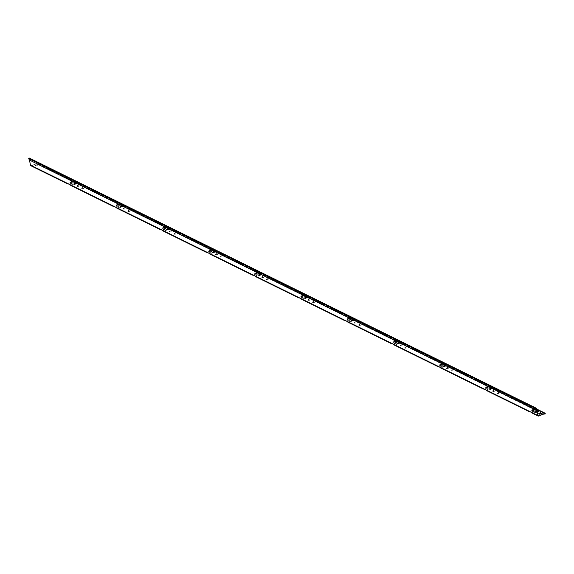 <?xml version="1.0" encoding="UTF-8"?>
<svg xmlns="http://www.w3.org/2000/svg" width="574" height="574" viewBox="0 0 574 574"><rect width="100%" height="100%" fill="white"/><g stroke="black" fill="none" stroke-linecap="round" stroke-linejoin="round"><path stroke-width="0.43" stroke-dasharray="2.87 2.15" d="M538.792 413.904A1.263 0.488 -10.6 0 0 538.792 413.99A1.263 0.488 -10.6 0 0 540.679 414.076A1.263 0.488 -10.6 0 0 541.275 413.524A1.263 0.488 -10.6 0 0 541.239 413.445M497.801 392.767A1.263 0.488 -10.6 0 0 497.206 393.319A1.263 0.488 -10.6 0 0 499.093 393.405A1.263 0.488 -10.6 0 0 499.689 392.853A1.263 0.488 -10.6 0 0 497.801 392.767M497.83 392.932A1.263 0.488 -10.6 0 0 497.235 393.484A1.263 0.488 -10.6 0 0 499.122 393.57A1.263 0.488 -10.6 0 0 499.717 393.018A1.263 0.488 -10.6 0 0 497.83 392.932M493.181 390.492A1.263 0.488 -10.6 0 0 492.585 391.038A1.263 0.488 -10.6 0 0 494.472 391.124A1.263 0.488 -10.6 0 0 495.068 390.578A1.263 0.488 -10.6 0 0 493.181 390.492M493.209 390.65A1.263 0.488 -10.6 0 0 492.614 391.203A1.263 0.488 -10.6 0 0 494.508 391.289A1.263 0.488 -10.6 0 0 495.097 390.736A1.263 0.488 -10.6 0 0 493.209 390.65M451.623 369.986A1.263 0.488 -10.6 0 0 451.028 370.531A1.263 0.488 -10.6 0 0 452.915 370.617A1.263 0.488 -10.6 0 0 453.51 370.072A1.263 0.488 -10.6 0 0 451.623 369.986M451.652 370.144A1.263 0.488 -10.6 0 0 451.056 370.696A1.263 0.488 -10.6 0 0 452.951 370.782A1.263 0.488 -10.6 0 0 453.539 370.23A1.263 0.488 -10.6 0 0 451.652 370.144M447.01 367.704A1.263 0.488 -10.6 0 0 446.414 368.257A1.263 0.488 -10.6 0 0 448.301 368.343A1.263 0.488 -10.6 0 0 448.897 367.791A1.263 0.488 -10.6 0 0 447.01 367.704M447.038 367.869A1.263 0.488 -10.6 0 0 446.443 368.422A1.263 0.488 -10.6 0 0 448.33 368.508A1.263 0.488 -10.6 0 0 448.925 367.956A1.263 0.488 -10.6 0 0 447.038 367.869M405.445 347.198A1.263 0.488 -10.6 0 0 404.857 347.751A1.263 0.488 -10.6 0 0 406.744 347.837A1.263 0.488 -10.6 0 0 407.339 347.284A1.263 0.488 -10.6 0 0 405.445 347.198M405.481 347.363A1.263 0.488 -10.6 0 0 404.885 347.916A1.263 0.488 -10.6 0 0 406.772 348.002A1.263 0.488 -10.6 0 0 407.368 347.449A1.263 0.488 -10.6 0 0 405.481 347.363M400.831 344.924A1.263 0.488 -10.6 0 0 400.236 345.469A1.263 0.488 -10.6 0 0 402.123 345.555A1.263 0.488 -10.6 0 0 402.718 345.01A1.263 0.488 -10.6 0 0 400.831 344.924M400.86 345.082A1.263 0.488 -10.6 0 0 400.265 345.634A1.263 0.488 -10.6 0 0 402.152 345.72A1.263 0.488 -10.6 0 0 402.747 345.168A1.263 0.488 -10.6 0 0 400.86 345.082M359.274 324.418A1.263 0.488 -10.6 0 0 358.678 324.963A1.263 0.488 -10.6 0 0 360.565 325.049A1.263 0.488 -10.6 0 0 361.161 324.504A1.263 0.488 -10.6 0 0 359.274 324.418M359.302 324.575A1.263 0.488 -10.6 0 0 358.707 325.128A1.263 0.488 -10.6 0 0 360.594 325.214A1.263 0.488 -10.6 0 0 361.19 324.662A1.263 0.488 -10.6 0 0 359.302 324.575M354.653 322.136A1.263 0.488 -10.6 0 0 354.058 322.688A1.263 0.488 -10.6 0 0 355.952 322.775A1.263 0.488 -10.6 0 0 356.54 322.222A1.263 0.488 -10.6 0 0 354.653 322.136M354.689 322.301A1.263 0.488 -10.6 0 0 354.093 322.853A1.263 0.488 -10.6 0 0 355.98 322.94A1.263 0.488 -10.6 0 0 356.576 322.387A1.263 0.488 -10.6 0 0 354.689 322.301M313.095 301.63A1.263 0.488 -10.6 0 0 312.5 302.182A1.263 0.488 -10.6 0 0 314.394 302.268A1.263 0.488 -10.6 0 0 314.983 301.716A1.263 0.488 -10.6 0 0 313.095 301.63M313.131 301.795A1.263 0.488 -10.6 0 0 312.536 302.347A1.263 0.488 -10.6 0 0 314.423 302.433A1.263 0.488 -10.6 0 0 315.018 301.881A1.263 0.488 -10.6 0 0 313.131 301.795M308.482 299.355A1.263 0.488 -10.6 0 0 307.886 299.901A1.263 0.488 -10.6 0 0 309.773 299.987A1.263 0.488 -10.6 0 0 310.369 299.441A1.263 0.488 -10.6 0 0 308.482 299.355M308.511 299.513A1.263 0.488 -10.6 0 0 307.915 300.066A1.263 0.488 -10.6 0 0 309.802 300.152A1.263 0.488 -10.6 0 0 310.398 299.599A1.263 0.488 -10.6 0 0 308.511 299.513M266.924 278.849A1.263 0.488 -10.6 0 0 266.329 279.394A1.263 0.488 -10.6 0 0 268.216 279.488A1.263 0.488 -10.6 0 0 268.811 278.935A1.263 0.488 -10.6 0 0 266.924 278.849M266.953 279.007A1.263 0.488 -10.6 0 0 266.358 279.56A1.263 0.488 -10.6 0 0 268.245 279.646A1.263 0.488 -10.6 0 0 268.84 279.093A1.263 0.488 -10.6 0 0 266.953 279.007M262.304 276.568A1.263 0.488 -10.6 0 0 261.708 277.12A1.263 0.488 -10.6 0 0 263.595 277.206A1.263 0.488 -10.6 0 0 264.191 276.654A1.263 0.488 -10.6 0 0 262.304 276.568M262.332 276.733A1.263 0.488 -10.6 0 0 261.744 277.285A1.263 0.488 -10.6 0 0 263.631 277.371A1.263 0.488 -10.6 0 0 264.227 276.819A1.263 0.488 -10.6 0 0 262.332 276.733M220.746 256.061A1.263 0.488 -10.6 0 0 220.151 256.614A1.263 0.488 -10.6 0 0 222.038 256.7A1.263 0.488 -10.6 0 0 222.633 256.148A1.263 0.488 -10.6 0 0 220.746 256.061M220.775 256.226A1.263 0.488 -10.6 0 0 220.186 256.779A1.263 0.488 -10.6 0 0 222.073 256.865A1.263 0.488 -10.6 0 0 222.669 256.313A1.263 0.488 -10.6 0 0 220.775 256.226M216.133 253.787A1.263 0.488 -10.6 0 0 215.537 254.332A1.263 0.488 -10.6 0 0 217.424 254.418A1.263 0.488 -10.6 0 0 218.02 253.873A1.263 0.488 -10.6 0 0 216.133 253.787M216.161 253.945A1.263 0.488 -10.6 0 0 215.566 254.497A1.263 0.488 -10.6 0 0 217.453 254.583A1.263 0.488 -10.6 0 0 218.048 254.031A1.263 0.488 -10.6 0 0 216.161 253.945M174.575 233.281A1.263 0.488 -10.6 0 0 173.979 233.826A1.263 0.488 -10.6 0 0 175.866 233.919A1.263 0.488 -10.6 0 0 176.462 233.367A1.263 0.488 -10.6 0 0 174.575 233.281M174.604 233.439A1.263 0.488 -10.6 0 0 174.008 233.991A1.263 0.488 -10.6 0 0 175.895 234.077A1.263 0.488 -10.6 0 0 176.491 233.525A1.263 0.488 -10.6 0 0 174.604 233.439M169.954 230.999A1.263 0.488 -10.6 0 0 169.359 231.552A1.263 0.488 -10.6 0 0 171.246 231.638A1.263 0.488 -10.6 0 0 171.841 231.085A1.263 0.488 -10.6 0 0 169.954 230.999M169.983 231.164A1.263 0.488 -10.6 0 0 169.387 231.717A1.263 0.488 -10.6 0 0 171.282 231.803A1.263 0.488 -10.6 0 0 171.87 231.25A1.263 0.488 -10.6 0 0 169.983 231.164M128.397 210.493A1.263 0.488 -10.6 0 0 127.801 211.045A1.263 0.488 -10.6 0 0 129.688 211.132A1.263 0.488 -10.6 0 0 130.284 210.579A1.263 0.488 -10.6 0 0 128.397 210.493M128.425 210.658A1.263 0.488 -10.6 0 0 127.83 211.21A1.263 0.488 -10.6 0 0 129.724 211.297A1.263 0.488 -10.6 0 0 130.312 210.744A1.263 0.488 -10.6 0 0 128.425 210.658M123.776 208.219A1.263 0.488 -10.6 0 0 123.188 208.764A1.263 0.488 -10.6 0 0 125.075 208.85A1.263 0.488 -10.6 0 0 125.67 208.305A1.263 0.488 -10.6 0 0 123.776 208.219M123.812 208.376A1.263 0.488 -10.6 0 0 123.216 208.929A1.263 0.488 -10.6 0 0 125.103 209.015A1.263 0.488 -10.6 0 0 125.699 208.462A1.263 0.488 -10.6 0 0 123.812 208.376M82.218 187.712A1.263 0.488 -10.6 0 0 81.63 188.258A1.263 0.488 -10.6 0 0 83.517 188.351A1.263 0.488 -10.6 0 0 84.113 187.798A1.263 0.488 -10.6 0 0 82.218 187.712M82.254 187.87A1.263 0.488 -10.6 0 0 81.659 188.423A1.263 0.488 -10.6 0 0 83.546 188.509A1.263 0.488 -10.6 0 0 84.141 187.963A1.263 0.488 -10.6 0 0 82.254 187.87M77.605 185.431A1.263 0.488 -10.6 0 0 77.009 185.983A1.263 0.488 -10.6 0 0 78.896 186.069A1.263 0.488 -10.6 0 0 79.492 185.517A1.263 0.488 -10.6 0 0 77.605 185.431M77.633 185.596A1.263 0.488 -10.6 0 0 77.038 186.148A1.263 0.488 -10.6 0 0 78.925 186.234A1.263 0.488 -10.6 0 0 79.521 185.682A1.263 0.488 -10.6 0 0 77.633 185.596M36.047 164.925A1.263 0.488 -10.6 0 0 35.452 165.477A1.263 0.488 -10.6 0 0 37.339 165.563A1.263 0.488 -10.6 0 0 37.934 165.011A1.263 0.488 -10.6 0 0 36.047 164.925M36.076 165.09A1.263 0.488 -10.6 0 0 35.48 165.642A1.263 0.488 -10.6 0 0 37.367 165.728A1.263 0.488 -10.6 0 0 37.963 165.176A1.263 0.488 -10.6 0 0 36.076 165.09M534.121 409.951A1.263 0.488 -10.6 0 0 533.526 410.496A1.263 0.488 -10.6 0 0 535.42 410.589A1.263 0.488 -10.6 0 0 536.016 410.037A1.263 0.488 -10.6 0 0 534.121 409.951M534.157 410.109A1.263 0.488 -10.6 0 0 533.562 410.661A1.263 0.488 -10.6 0 0 535.449 410.747A1.263 0.488 -10.6 0 0 536.044 410.195A1.263 0.488 -10.6 0 0 534.157 410.109M487.95 387.163A1.263 0.488 -10.6 0 0 487.355 387.715A1.263 0.488 -10.6 0 0 489.242 387.802A1.263 0.488 -10.6 0 0 489.837 387.249A1.263 0.488 -10.6 0 0 487.95 387.163M487.979 387.328A1.263 0.488 -10.6 0 0 487.383 387.881A1.263 0.488 -10.6 0 0 489.27 387.967A1.263 0.488 -10.6 0 0 489.866 387.414A1.263 0.488 -10.6 0 0 487.979 387.328M441.772 364.382A1.263 0.488 -10.6 0 0 441.176 364.928A1.263 0.488 -10.6 0 0 443.063 365.021A1.263 0.488 -10.6 0 0 443.659 364.468A1.263 0.488 -10.6 0 0 441.772 364.382M441.808 364.54A1.263 0.488 -10.6 0 0 441.212 365.093A1.263 0.488 -10.6 0 0 443.099 365.179A1.263 0.488 -10.6 0 0 443.695 364.634A1.263 0.488 -10.6 0 0 441.808 364.54M395.601 341.595A1.263 0.488 -10.6 0 0 395.005 342.147A1.263 0.488 -10.6 0 0 396.892 342.233A1.263 0.488 -10.6 0 0 397.488 341.681A1.263 0.488 -10.6 0 0 395.601 341.595M395.63 341.76A1.263 0.488 -10.6 0 0 395.034 342.312A1.263 0.488 -10.6 0 0 396.921 342.398A1.263 0.488 -10.6 0 0 397.517 341.846A1.263 0.488 -10.6 0 0 395.63 341.76M349.423 318.814A1.263 0.488 -10.6 0 0 348.827 319.359A1.263 0.488 -10.6 0 0 350.714 319.453A1.263 0.488 -10.6 0 0 351.31 318.9A1.263 0.488 -10.6 0 0 349.423 318.814M349.451 318.972A1.263 0.488 -10.6 0 0 348.856 319.524A1.263 0.488 -10.6 0 0 350.75 319.61A1.263 0.488 -10.6 0 0 351.345 319.065A1.263 0.488 -10.6 0 0 349.451 318.972M303.251 296.026A1.263 0.488 -10.6 0 0 302.656 296.579A1.263 0.488 -10.6 0 0 304.543 296.665A1.263 0.488 -10.6 0 0 305.138 296.112A1.263 0.488 -10.6 0 0 303.251 296.026M303.28 296.191A1.263 0.488 -10.6 0 0 302.685 296.744A1.263 0.488 -10.6 0 0 304.572 296.83A1.263 0.488 -10.6 0 0 305.167 296.277A1.263 0.488 -10.6 0 0 303.28 296.191M257.073 273.246A1.263 0.488 -10.6 0 0 256.478 273.791A1.263 0.488 -10.6 0 0 258.365 273.884A1.263 0.488 -10.6 0 0 258.96 273.332A1.263 0.488 -10.6 0 0 257.073 273.246M257.102 273.403A1.263 0.488 -10.6 0 0 256.506 273.956A1.263 0.488 -10.6 0 0 258.393 274.042A1.263 0.488 -10.6 0 0 258.989 273.497A1.263 0.488 -10.6 0 0 257.102 273.403M210.895 250.458A1.263 0.488 -10.6 0 0 210.299 251.01A1.263 0.488 -10.6 0 0 212.193 251.096A1.263 0.488 -10.6 0 0 212.789 250.544A1.263 0.488 -10.6 0 0 210.895 250.458M210.931 250.623A1.263 0.488 -10.6 0 0 210.335 251.175A1.263 0.488 -10.6 0 0 212.222 251.261A1.263 0.488 -10.6 0 0 212.818 250.709A1.263 0.488 -10.6 0 0 210.931 250.623M164.724 227.677A1.263 0.488 -10.6 0 0 164.128 228.23A1.263 0.488 -10.6 0 0 166.015 228.316A1.263 0.488 -10.6 0 0 166.611 227.763A1.263 0.488 -10.6 0 0 164.724 227.677M164.752 227.835A1.263 0.488 -10.6 0 0 164.157 228.387A1.263 0.488 -10.6 0 0 166.044 228.474A1.263 0.488 -10.6 0 0 166.639 227.928A1.263 0.488 -10.6 0 0 164.752 227.835M118.545 204.889A1.263 0.488 -10.6 0 0 117.95 205.442A1.263 0.488 -10.6 0 0 119.837 205.528A1.263 0.488 -10.6 0 0 120.432 204.975A1.263 0.488 -10.6 0 0 118.545 204.889M118.574 205.054A1.263 0.488 -10.6 0 0 117.986 205.607A1.263 0.488 -10.6 0 0 119.873 205.693A1.263 0.488 -10.6 0 0 120.468 205.14A1.263 0.488 -10.6 0 0 118.574 205.054M72.374 182.109A1.263 0.488 -10.6 0 0 71.779 182.661A1.263 0.488 -10.6 0 0 73.666 182.747A1.263 0.488 -10.6 0 0 74.261 182.195A1.263 0.488 -10.6 0 0 72.374 182.109M72.403 182.274A1.263 0.488 -10.6 0 0 71.807 182.819A1.263 0.488 -10.6 0 0 73.694 182.905A1.263 0.488 -10.6 0 0 74.29 182.36A1.263 0.488 -10.6 0 0 72.403 182.274M536.611 410.137L29.425 159.873L29.08 158.151L29.496 160.067M67.474 183.371A0.904 0.739 116.3 0 1 67.445 183.25L70.58 184.799A0.904 0.739 -63.7 0 0 70.946 185.309L113.975 206.54M113.652 206.152A0.904 0.739 116.3 0 1 113.616 206.037L116.759 207.587A0.904 0.739 -63.7 0 0 117.118 208.089L160.153 229.327M159.823 228.94A0.904 0.739 116.3 0 1 159.794 228.818L162.93 230.368A0.904 0.739 -63.7 0 0 163.296 230.877L206.331 252.108M206.001 251.721A0.904 0.739 116.3 0 1 205.966 251.606L209.108 253.156A0.904 0.739 -63.7 0 0 209.467 253.658L252.503 274.896M252.173 274.508A0.904 0.739 116.3 0 1 252.144 274.386L255.287 275.936A0.904 0.739 -63.7 0 0 255.645 276.446L298.681 297.676M298.351 297.289A0.904 0.739 116.3 0 1 298.322 297.174L301.458 298.724A0.904 0.739 -63.7 0 0 301.816 299.226L344.852 320.464M344.529 320.077A0.904 0.739 116.3 0 1 344.493 319.955L347.636 321.505A0.904 0.739 -63.7 0 0 347.995 322.014L391.03 343.245M390.7 342.857A0.904 0.739 116.3 0 1 390.672 342.743L393.807 344.292A0.904 0.739 -63.7 0 0 394.173 344.795L437.209 366.033M436.879 365.645A0.904 0.739 116.3 0 1 436.843 365.523L439.985 367.073A0.904 0.739 -63.7 0 0 440.344 367.582L483.38 388.813M483.05 388.426A0.904 0.739 116.3 0 1 483.021 388.311L486.156 389.861A0.904 0.739 -63.7 0 0 486.522 390.363L529.558 411.601M529.228 411.214A0.904 0.739 116.3 0 1 529.192 411.092L532.335 412.641A0.904 0.739 -63.7 0 0 532.694 413.144L538.147 415.834M536.496 408.451L29.31 158.194L30.594 165.068A0.904 0.739 -63.7 0 0 30.953 165.577L67.804 183.759M543.391 414.148L36.435 163.827L543.578 414.069M68.385 183.931L31.541 165.75L36.435 163.827M70.444 184.914L31.505 165.585L37.891 163.038L37.956 163.705L36.435 163.999M76.751 182.934L76.773 183.393L76.536 182.683L73.207 181.04L73.085 181.721L76.966 183.637L73.056 181.556L73.106 180.867L76.751 182.934L73.106 184.39L73.285 184.928L72.891 184.139L69.562 182.496L69.44 183.178L73.085 181.721M73.056 181.556L69.411 183.013L69.533 182.331L73.106 184.39M122.922 205.722L122.951 206.181L122.707 205.463L119.385 203.827L119.263 204.509L123.137 206.418L119.234 204.344L119.284 203.655L122.922 205.722L119.277 207.178L119.464 207.716L119.062 206.92L115.74 205.284L115.611 205.966L119.263 204.509M119.234 204.344L115.582 205.801L115.704 205.119L119.277 207.178M169.1 228.502L169.122 228.961L168.885 228.251L165.563 226.608L165.434 227.29L169.316 229.205L165.405 227.125L165.456 226.436L169.1 228.502L165.456 229.959L165.635 230.497L165.24 229.708L161.911 228.065L161.789 228.746L165.434 227.29M165.405 227.125L161.76 228.581L161.882 227.9L165.456 229.959M215.279 251.29L215.3 251.749L215.063 251.032L211.734 249.396L211.612 250.077L215.494 251.986L211.584 249.912L211.634 249.224L215.279 251.29L211.627 252.747L211.813 253.285L211.411 252.488L208.089 250.852L207.967 251.534L211.612 250.077M211.584 249.912L207.932 251.369L208.061 250.687L211.627 252.747M261.45 274.071L261.479 274.53L261.235 273.82L257.913 272.176L257.791 272.858L261.665 274.774L257.755 272.693L257.805 272.004L261.45 274.071L257.805 275.527L257.991 276.065L257.59 275.276L254.26 273.633L254.138 274.315L257.791 272.858M257.755 272.693L254.11 274.15L254.232 273.468L257.805 275.527M307.628 296.858L307.65 297.318L307.413 296.6L304.084 294.964L303.962 295.646L307.843 297.554L303.933 295.481L303.983 294.792L307.628 296.858L303.976 298.315L304.163 298.853L303.761 298.057L300.439 296.421L300.317 297.102L303.962 295.646M303.933 295.481L300.288 296.937L300.41 296.256L303.976 298.315M353.799 319.639L353.828 320.098L353.584 319.388L350.262 317.745L350.14 318.427L354.014 320.342L350.104 318.261L350.162 317.573L353.799 319.639L350.154 321.096L350.341 321.634L349.939 320.844L346.617 319.201L346.488 319.883L350.14 318.427M350.104 318.261L346.459 319.718L346.581 319.036L350.154 321.096M399.978 342.427L399.999 342.886L399.762 342.169L396.44 340.533L396.311 341.214L400.193 343.123L396.282 341.049L396.333 340.36L399.978 342.427L396.333 343.883L396.512 344.422L396.117 343.625L392.788 341.989L392.666 342.671L396.311 341.214M396.282 341.049L392.638 342.506L392.76 341.824L396.333 343.883M446.149 365.208L446.177 365.667L445.933 364.956L442.611 363.313L442.489 363.995L446.364 365.911L442.461 363.83L442.511 363.141L446.149 365.208L442.504 366.664L442.69 367.202L442.289 366.413L438.966 364.77L438.845 365.451L442.489 363.995M442.461 363.83L438.809 365.286L438.938 364.605L442.504 366.664M492.327 387.995L492.349 388.454L492.112 387.737L488.79 386.101L488.661 386.783L492.542 388.691L488.632 386.618L488.682 385.929L492.327 387.995L488.682 389.452L488.861 389.99L488.467 389.194L485.138 387.558L485.016 388.239L488.661 386.783M488.632 386.618L484.987 388.074L485.109 387.393L488.682 389.452M538.685 411.314L534.81 409.398L531.194 410.862L531.215 410.166L534.609 411.816L535.04 412.771L534.638 411.981L531.28 410.338L531.266 411.027L534.839 409.563L538.721 411.479L538.29 410.525L534.961 408.882L534.839 409.563M534.81 409.398L534.932 408.717L536.712 409.599M76.966 183.637L73.321 185.093L69.411 183.013M123.137 206.418L119.492 207.874L115.582 205.801M169.316 229.205L165.671 230.662L161.76 228.581M215.494 251.986L211.842 253.443L207.932 251.369M261.665 274.774L258.02 276.23L254.11 274.15M307.843 297.554L304.191 299.011L300.288 296.937M354.014 320.342L350.37 321.799L346.459 319.718M400.193 343.123L396.548 344.579L392.638 342.506M446.364 365.911L442.719 367.367L438.809 365.286M492.542 388.691L488.897 390.148L484.987 388.074M538.721 411.479L535.068 412.936L531.158 410.855M73.321 185.093L69.44 183.178M119.492 207.874L115.611 205.966M165.671 230.662L161.789 228.746M211.842 253.443L207.967 251.534M258.02 276.23L254.138 274.315M304.191 299.011L300.317 297.102M350.37 321.799L346.488 319.883M396.548 344.579L392.666 342.671M442.719 367.367L438.845 365.451M488.897 390.148L485.016 388.239M535.068 412.936L531.194 411.02M532.191 412.756L71.528 185.302M486.02 389.976L487.104 390.363M439.842 367.188L440.932 367.575M393.671 344.407L394.754 344.795M347.492 321.619L348.576 322.007A0.904 0.739 -63.7 0 1 347.995 322.014M301.321 298.839L302.405 299.226M255.143 276.051L256.226 276.438M208.965 253.27L210.055 253.658M162.794 230.483L163.877 230.87M116.615 207.702L117.706 208.089M537.802 415.404L533.282 413.144M533.311 413.309L533.282 413.323A1.083 0.89 -63.7 0 1 532.615 413.309M487.132 390.521L487.104 390.535A1.083 0.89 -63.7 0 1 486.443 390.528M440.961 367.74L440.925 367.755A1.083 0.89 -63.7 0 1 440.265 367.74M394.783 344.952L394.754 344.967A1.083 0.89 -63.7 0 1 394.087 344.96M348.612 322.172L348.576 322.186A1.083 0.89 -63.7 0 1 347.916 322.172M302.433 299.384L302.405 299.398A1.083 0.89 -63.7 0 1 301.737 299.391M256.262 276.603L256.226 276.618A1.083 0.89 -63.7 0 1 255.566 276.603M210.084 253.816L210.055 253.83A1.083 0.89 -63.7 0 1 209.388 253.823M163.906 231.035L163.877 231.049A1.083 0.89 -63.7 0 1 163.217 231.035M117.735 208.247L117.699 208.262A1.083 0.89 -63.7 0 1 117.039 208.254M71.556 185.467L71.528 185.481A1.083 0.89 -63.7 0 1 70.86 185.467M533.246 413.158A0.904 0.739 -63.7 0 1 532.694 413.144M31.541 165.75A1.083 0.89 -63.7 0 1 30.874 165.735M31.505 165.585A0.904 0.739 -63.7 0 1 30.953 165.577M71.499 185.316A0.904 0.739 -63.7 0 1 70.946 185.309M117.67 208.097A0.904 0.739 -63.7 0 1 117.118 208.089M163.848 230.884A0.904 0.739 -63.7 0 1 163.296 230.877M210.019 253.665A0.904 0.739 -63.7 0 1 209.467 253.658M256.198 276.453A0.904 0.739 -63.7 0 1 255.645 276.446M302.369 299.233A0.904 0.739 -63.7 0 1 301.816 299.226M394.725 344.802A0.904 0.739 -63.7 0 1 394.173 344.795M440.897 367.59A0.904 0.739 -63.7 0 1 440.344 367.582M487.075 390.37A0.904 0.739 -63.7 0 1 486.522 390.363M536.152 408.415L29.159 158.252M529.192 411.092L486.156 389.861M483.021 388.311L439.985 367.073M436.843 365.523L393.807 344.292M390.672 342.743L347.636 321.505M344.493 319.955L301.458 298.724M298.322 297.174L255.287 275.936M252.144 274.386L209.108 253.156M205.966 251.606L162.93 230.368M159.794 228.818L116.759 207.587M113.616 206.037L70.58 184.799M67.445 183.25L30.594 165.068M537.781 415.332L532.335 412.641M536.051 408.666L28.858 158.402M544.755 413.603L37.956 163.533M76.808 183.264L73.163 184.72M76.507 182.518L72.855 183.974M73.178 180.875L69.533 182.331M73.056 181.111L69.411 182.568M73.12 181.441L69.468 182.898M73.149 181.162L69.504 182.618M73.207 181.484L69.562 182.941M73.207 181.04L69.562 182.496M76.536 182.683L72.891 184.139M76.658 182.891L73.013 184.347M76.722 183.221L73.07 184.677M122.987 206.044L119.342 207.501M122.678 205.298L119.033 206.755M119.356 203.662L115.704 205.119M119.234 203.899L115.582 205.356M119.292 204.222L115.647 205.679M119.32 203.942L115.675 205.399M119.385 204.272L115.74 205.729M119.385 203.827L115.74 205.284M122.707 205.463L119.062 206.92M122.836 205.671L119.184 207.128M122.893 206.001L119.248 207.458M169.165 228.832L165.513 230.289M168.856 228.086L165.204 229.543M165.527 226.443L161.882 227.9M165.405 226.68L161.76 228.136M165.47 227.01L161.818 228.466M165.499 226.73L161.854 228.187M165.563 227.053L161.911 228.509M165.563 226.608L161.911 228.065M168.885 228.251L165.24 229.708M169.007 228.459L165.362 229.916M169.072 228.789L165.42 230.246M215.336 251.613L211.691 253.069M215.028 250.867L211.383 252.323M211.706 249.231L208.061 250.687M211.584 249.468L207.932 250.924M211.641 249.79L207.996 251.247M211.677 249.511L208.025 250.967M211.734 249.841L208.089 251.297M211.734 249.396L208.089 250.852M215.063 251.032L211.411 252.488M215.185 251.24L211.533 252.696M215.243 251.57L211.598 253.026M261.514 274.401L257.862 275.857M261.206 273.654L257.561 275.111M257.884 272.011L254.232 273.468M257.755 272.248L254.11 273.705M257.819 272.578L254.174 274.035M257.848 272.298L254.203 273.755M257.913 272.621L254.26 274.078M257.913 272.176L254.26 273.633M261.235 273.82L257.59 275.276M261.357 274.028L257.712 275.484M261.421 274.358L257.776 275.814M307.686 297.181L304.041 298.638M307.377 296.435L303.732 297.892M304.055 294.799L300.41 296.256M303.933 295.036L300.288 296.493M303.99 295.359L300.346 296.815M304.026 295.079L300.374 296.536M304.084 295.409L300.439 296.866M304.084 294.964L300.439 296.421M307.413 296.6L303.761 298.057M307.535 296.808L303.89 298.265M307.592 297.138L303.947 298.595M353.864 319.969L350.219 321.426M353.555 319.223L349.91 320.679M350.233 317.58L346.581 319.036M350.104 317.817L346.459 319.273M350.169 318.147L346.524 319.603M350.197 317.867L346.553 319.323M350.262 318.19L346.617 319.646M350.262 317.745L346.617 319.201M353.584 319.388L349.939 320.844M353.706 319.596L350.061 321.053M353.771 319.926L350.126 321.383M400.035 342.75L396.39 344.206M399.734 342.004L396.082 343.46M396.404 340.368L392.76 341.824M396.282 340.604L392.638 342.061M396.347 340.927L392.695 342.384M396.376 340.647L392.731 342.104M396.433 340.978L392.788 342.434M396.44 340.533L392.788 341.989M399.762 342.169L396.117 343.625M399.884 342.377L396.239 343.833M399.949 342.707L396.297 344.163M446.213 365.538L442.568 366.994M445.905 364.791L442.26 366.248M442.583 363.148L438.938 364.605M442.461 363.385L438.809 364.842M442.518 363.715L438.873 365.172M442.547 363.435L438.902 364.892M442.611 363.758L438.966 365.215M442.611 363.313L438.966 364.77M445.933 364.956L442.289 366.413M446.063 365.164L442.411 366.621M446.12 365.495L442.475 366.951M492.392 388.318L488.739 389.775M492.083 387.572L488.431 389.029M488.754 385.936L485.109 387.393M488.632 386.173L484.987 387.629M488.696 386.496L485.044 387.952M488.725 386.216L485.08 387.672M488.79 386.546L485.138 388.002M488.79 386.101L485.138 387.558M492.112 387.737L488.467 389.194M492.234 387.945L488.589 389.402M492.298 388.275L488.646 389.732M537.042 411.364L534.853 412.232M537.099 411.687L534.918 412.562M536.948 410.884L534.609 411.816M534.932 408.717L531.287 410.173M534.81 408.953L531.158 410.41M534.868 409.284L531.223 410.74M534.903 409.004L531.251 410.46M534.961 409.327L531.316 410.783M534.961 408.882L531.316 410.338M538.29 410.525L534.638 411.981M538.412 410.733L534.76 412.189M538.469 411.056L534.825 412.519M545.149 413.969L37.956 163.705M545.106 413.459L37.92 163.195M73.285 184.928L76.938 183.472M119.464 207.716L123.109 206.26M165.635 230.497L169.287 229.04M211.813 253.285L215.458 251.828M257.991 276.065L261.636 274.609M304.163 298.853L307.808 297.397M350.341 321.634L353.986 320.177M396.512 344.422L400.164 342.965M442.69 367.202L446.335 365.746M488.861 389.99L492.514 388.533M535.04 412.771L537.149 411.931M536.625 409.126L37.891 163.038M538.728 416.006L533.282 413.323M530.139 411.773L487.104 390.535M483.961 388.985L440.925 367.755M437.79 366.205L394.754 344.967M391.611 343.417L348.576 322.186M345.44 320.636L302.405 299.398M299.262 297.849L256.226 276.618M253.084 275.068L210.055 253.83M206.913 252.28L163.877 231.049M160.734 229.5L117.699 208.262M114.563 206.712L71.528 185.481M536.274 408.415L29.08 158.151M73.106 180.867L69.461 182.324M73.171 181.04L69.526 182.496M119.284 203.655L115.632 205.112M119.349 203.82L115.704 205.277M165.456 226.436L161.811 227.892M165.527 226.608L161.875 228.065M211.634 249.224L207.989 250.68M211.698 249.389L208.053 250.845M257.805 272.004L254.16 273.461M257.877 272.176L254.225 273.633M303.983 294.792L300.338 296.249M304.048 294.957L300.403 296.414M350.162 317.573L346.509 319.029M350.226 317.745L346.581 319.201M396.333 340.36L392.688 341.817M396.397 340.526L392.752 341.982M442.511 363.141L438.859 364.598M442.576 363.313L438.931 364.77M488.682 385.929L485.037 387.385M488.754 386.094L485.102 387.55M534.86 408.71L531.215 410.166M534.925 408.882L531.28 410.338M545.221 413.459L38.028 163.203M73.156 181.728L69.511 183.185M119.335 204.516L115.69 205.973M165.506 227.297L161.861 228.753M211.684 250.085L208.039 251.541M257.862 272.865L254.21 274.322M304.033 295.653L300.389 297.11M350.212 318.434L346.56 319.89M396.383 341.221L392.738 342.678M442.561 364.002L438.916 365.459M488.739 386.79L485.087 388.246M534.911 409.571L531.266 411.027M73.092 181.563L69.447 183.02M119.27 204.344L115.618 205.801M165.441 227.132L161.796 228.588M211.619 249.912L207.967 251.369M257.791 272.7L254.146 274.157M303.969 295.481L300.324 296.937M350.14 318.269L346.495 319.725M396.318 341.049L392.673 342.506M442.497 363.837L438.845 365.294M488.668 386.618L485.023 388.074M534.846 409.406L531.194 410.862M536.604 409.004L38.114 163.038"/><path stroke-width="0.86" d="M539.359 413.273A1.263 0.488 -10.6 0 0 538.764 413.825A1.263 0.488 -10.6 0 0 540.651 413.911A1.263 0.488 -10.6 0 0 541.246 413.359A1.263 0.488 -10.6 0 0 539.359 413.273M541.239 413.445A1.263 0.488 -10.6 0 0 539.388 413.438A1.263 0.488 -10.6 0 0 538.792 413.904M536.468 410.223L535.908 408.753L28.714 158.496L29.281 159.967L536.468 410.223L536.274 408.415L537.63 415.389A1.083 0.89 116.3 0 0 538.728 416.006L543.578 414.069M535.908 408.753L536.496 408.451L537.781 415.332A0.904 0.739 116.3 0 0 538.699 415.849L545.078 413.294L545.149 413.969L543.391 414.148M28.714 158.496L29.31 158.194M538.068 415.999L532.615 413.309A1.083 0.89 -63.7 0 1 532.184 412.699L529.041 411.156A1.083 0.89 116.3 0 0 529.479 411.759L486.443 390.528A1.083 0.89 -63.7 0 1 486.006 389.918L482.87 388.368A1.083 0.89 116.3 0 0 483.301 388.978L440.265 367.74A1.083 0.89 -63.7 0 1 439.835 367.13L436.692 365.588A1.083 0.89 116.3 0 0 437.123 366.19L394.087 344.96A1.083 0.89 -63.7 0 1 393.656 344.35L390.521 342.8A1.083 0.89 116.3 0 0 390.951 343.41L347.916 322.172A1.083 0.89 -63.7 0 1 347.485 321.569L344.343 320.019A1.083 0.89 116.3 0 0 344.773 320.622L301.737 299.391A1.083 0.89 -63.7 0 1 301.307 298.781L298.164 297.232A1.083 0.89 116.3 0 0 298.602 297.841L255.566 276.603A1.083 0.89 -63.7 0 1 255.129 276.001L251.993 274.451A1.083 0.89 116.3 0 0 252.424 275.054L209.388 253.823A1.083 0.89 -63.7 0 1 208.958 253.213L205.815 251.663A1.083 0.89 116.3 0 0 206.253 252.273L163.217 231.035A1.083 0.89 -63.7 0 1 162.779 230.432L159.644 228.883A1.083 0.89 116.3 0 0 160.074 229.485L117.039 208.254A1.083 0.89 -63.7 0 1 116.608 207.644L113.465 206.095A1.083 0.89 116.3 0 0 113.896 206.705L70.86 185.467A1.083 0.89 -63.7 0 1 70.43 184.864L67.287 183.314A1.083 0.89 116.3 0 0 68.385 183.931L70.444 184.914M29.496 160.067L30.444 165.133A1.083 0.89 -63.7 0 0 30.874 165.735L67.725 183.917M536.712 409.599L538.254 410.36L538.685 411.314L537.149 411.931M529.479 411.759A1.083 0.89 116.3 0 0 530.139 411.773L532.191 412.756M483.301 388.978A1.083 0.89 116.3 0 0 483.961 388.985L486.02 389.976M437.123 366.19A1.083 0.89 116.3 0 0 437.79 366.205L439.842 367.188M390.951 343.41A1.083 0.89 116.3 0 0 391.611 343.417L393.671 344.407M344.773 320.622A1.083 0.89 116.3 0 0 345.44 320.636L347.492 321.619M298.602 297.841A1.083 0.89 116.3 0 0 299.262 297.849L301.321 298.839M252.424 275.054A1.083 0.89 116.3 0 0 253.084 275.068L255.143 276.051M206.253 252.273A1.083 0.89 116.3 0 0 206.913 252.28L208.965 253.27M160.074 229.485A1.083 0.89 116.3 0 0 160.734 229.5L162.794 230.483M113.896 206.705A1.083 0.89 116.3 0 0 114.563 206.712L116.615 207.702M67.474 183.371A0.904 0.739 116.3 0 0 68.306 183.78M113.652 206.152A0.904 0.739 116.3 0 0 114.484 206.568M159.823 228.94A0.904 0.739 116.3 0 0 160.663 229.349M206.001 251.721A0.904 0.739 116.3 0 0 206.834 252.137M252.173 274.508A0.904 0.739 116.3 0 0 253.012 274.917M298.351 297.289A0.904 0.739 116.3 0 0 299.183 297.705M344.529 320.077A0.904 0.739 116.3 0 0 345.361 320.486M390.7 342.857A0.904 0.739 116.3 0 0 391.54 343.274M436.879 365.645A0.904 0.739 116.3 0 0 437.711 366.054M483.05 388.426A0.904 0.739 116.3 0 0 483.889 388.842M529.228 411.214A0.904 0.739 116.3 0 0 530.06 411.623M537.63 415.389L532.184 412.699M67.287 183.314L30.444 165.133M113.465 206.095L70.43 184.864M159.644 228.883L116.608 207.644M205.815 251.663L162.779 230.432M251.993 274.451L208.958 253.213M298.164 297.232L255.129 276.001M344.343 320.019L301.307 298.781M390.521 342.8L347.485 321.569M436.692 365.588L393.656 344.35M482.87 388.368L439.835 367.13M529.041 411.156L486.006 389.918M545.142 413.797L544.755 413.603M538.505 410.776L537.042 411.364M538.563 411.106L537.099 411.687M538.254 410.36L536.948 410.884M545.078 413.294L536.625 409.126M538.699 415.849L537.802 415.404M536.353 408.25L29.166 157.994M545.3 413.302L536.604 409.004"/></g></svg>
